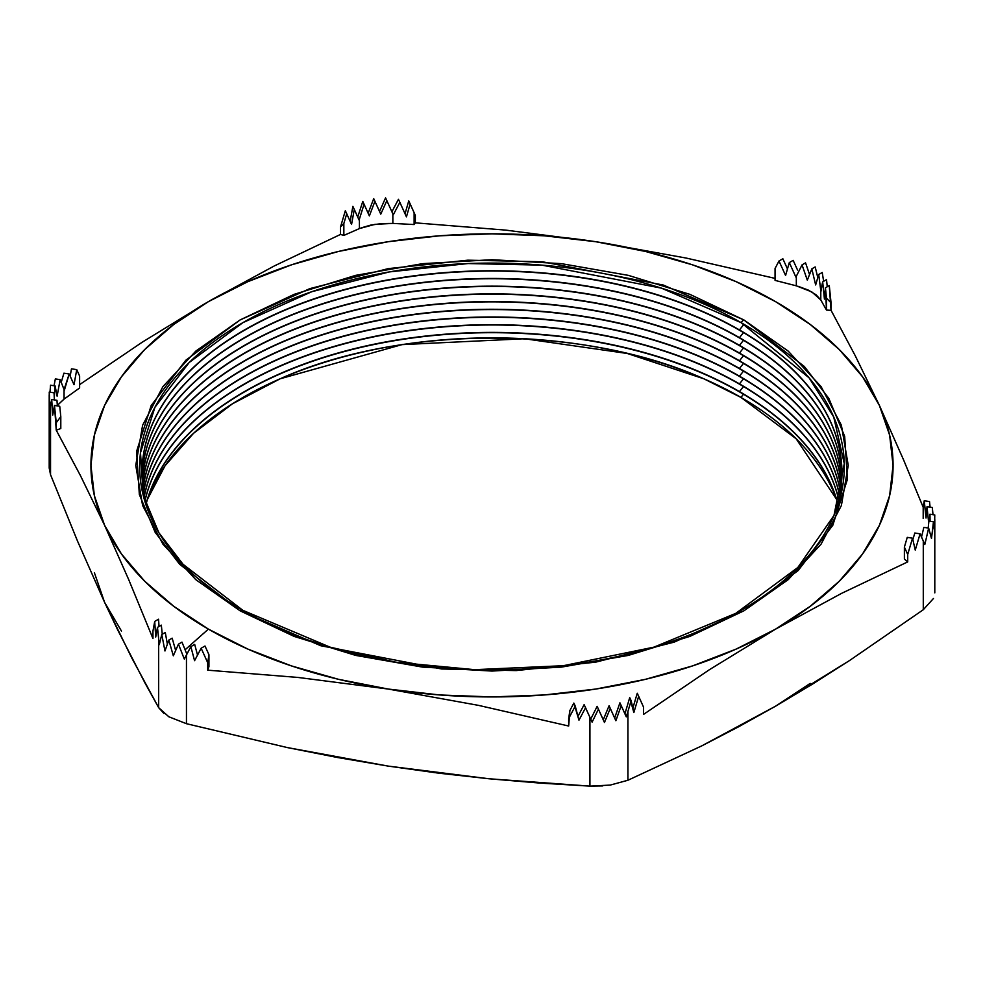 <?xml version="1.0" encoding="UTF-8"?>
<svg xmlns="http://www.w3.org/2000/svg" width="984" height="984" viewBox="0 0 984 984"><rect width="100%" height="100%" fill="white"/><g stroke="black" fill="none" stroke-linecap="round" stroke-linejoin="round"><path stroke-width="1.48" d="M49.2 394.793L49.2 468.04L50.541 474.706L50.541 405.949L51.709 399.492L56.974 400.303L51.709 399.492L52.718 415.125L54.477 405.445L56.236 422.726L60.799 416.626L59.741 406.257L54.477 405.445L59.741 406.257L60.799 416.626L60.799 428.532L60.799 416.626L56.236 422.726L56.236 430.168L60.799 428.532L56.236 430.168L80.417 475.567L104.599 525.308L128.769 579.76L152.95 638.554L152.95 631.113L154.709 621.421L158.572 619.207L154.709 621.421L155.718 637.066L157.477 627.374L161.327 625.148L157.477 627.374L159.297 644.631L161.77 634.532L165.287 632.491L167.354 644.102L165.287 632.491L161.77 634.532L164.968 650.977L168.83 640.08L173.319 655.799L178.448 644.163L181.966 642.121L186.886 654.139L181.966 642.121L178.448 644.163L184.315 659.071L190.847 646.636L194.697 644.409L190.847 646.636L194.574 660.694L201.142 648.235L207.722 662.736L208.94 654.704L205.004 646.008L201.142 648.235L205.004 646.008L208.94 654.704L208.94 666.611L208.94 654.704L207.722 670.178L208.94 666.611L207.722 670.178L297.955 677.435L388.2 689.046L478.433 705.356L568.666 726.02L568.666 718.566L575.246 706.106L578.973 720.165L585.554 707.705L589.933 717.373L589.933 786.13L489.06 778.774L388.2 766.106L287.328 747.569L186.456 723.707L186.456 654.95L184.315 659.071L178.448 644.163L173.319 655.799L168.83 640.08L172.163 638.161L175.632 650.412L172.163 638.161L168.83 640.08L164.968 650.977L161.77 634.532L159.297 644.631L158.658 638.899L158.658 707.656L131.622 657.681L104.599 602.368L77.564 541.2L50.541 474.706L50.541 405.949L51.709 399.492L52.718 415.125L54.477 405.445L56.236 430.168L80.417 475.567L104.599 525.308L128.769 579.76L152.95 638.554L152.95 631.113L154.709 621.421L155.718 637.066L157.477 627.374L158.658 638.899L158.658 707.656L168.817 716.77L186.456 723.707L186.456 654.95L190.847 646.636L194.574 660.694L201.142 648.235L207.722 662.736L207.722 670.178L297.955 677.435L388.2 689.046A401.066 231.56 180 0 1 208.399 629.12L185.029 649.834L208.399 629.12L173.811 606.341L144.66 581.163L121.462 553.992L104.599 525.308L94.366 495.604L90.934 465.383L94.366 435.162L104.599 405.445L121.462 376.774L144.66 349.603L173.811 324.425L208.399 301.645L142.274 342.174L79.618 384.621L142.274 342.174L208.399 301.645L247.845 281.682L291.461 264.844L338.521 251.449L388.2 241.72L439.651 235.803L492 233.823L544.349 235.803L595.8 241.72L505.567 230.108L415.334 222.851L415.334 215.398L410.168 203.934L406.441 216.849L399.861 202.347L393.28 214.807L392.85 213.848L392.85 223.405L381.583 223.577L370.525 225.151L360.98 227.944M703.855 378.791L740.952 397.413A352.075 203.27 0 0 1 836.511 499.245L796.117 438.729L740.952 397.413L743.498 394.24L740.952 397.413A352.075 203.27 0 0 0 391.693 346.294A352.075 203.27 0 0 0 147.489 499.245L165.066 465.715L193.54 433.317L232.421 403.821L280.145 378.791L402.038 344.621L524.57 338.742L627.288 353.477L703.855 378.791C583.561 324.597 400.5 324.572 280.145 378.791M146.185 503.759A349.96 202.04 180 0 1 383.329 342.678A349.96 202.04 180 0 1 739.451 391.866A349.96 202.04 0 0 0 383.329 342.678A349.96 202.04 0 0 0 146.185 503.759M739.451 391.571A349.96 202.04 0 0 0 383.207 342.407A349.96 202.04 0 0 0 146.136 503.611A349.96 202.04 180 0 1 383.207 342.407A349.96 202.04 180 0 1 739.451 391.571L739.451 391.571A349.96 202.04 180 0 1 837.864 503.611A349.96 202.04 0 0 0 739.451 391.571L743.498 386.54L739.451 391.571M145.214 499.909A349.96 202.04 180 0 1 380.119 335.581A349.96 202.04 180 0 1 739.451 384.154A349.96 202.04 0 0 0 380.119 335.581A349.96 202.04 0 0 0 145.214 499.909M739.451 383.871A349.96 202.04 0 0 0 380.008 335.31A349.96 202.04 0 0 0 145.177 499.761A349.96 202.04 180 0 1 380.008 335.31A349.96 202.04 180 0 1 739.451 383.871L739.451 383.871A349.96 202.04 180 0 1 838.823 499.761A349.96 202.04 0 0 0 739.451 383.871L743.498 378.828L739.451 383.871M144.377 496.059A349.96 202.04 180 0 1 376.946 328.508A349.96 202.04 180 0 1 739.451 376.454A349.96 202.04 0 0 0 376.946 328.508A349.96 202.04 0 0 0 144.377 496.059M739.451 376.159A349.96 202.04 0 0 0 376.823 328.238A349.96 202.04 0 0 0 144.34 495.911A349.96 202.04 180 0 1 376.823 328.238A349.96 202.04 180 0 1 739.451 376.159L739.451 376.159A349.96 202.04 180 0 1 839.659 495.911A349.96 202.04 0 0 0 739.451 376.159L743.498 371.128L739.451 376.159M143.664 492.209A349.96 202.04 180 0 1 373.785 321.448A349.96 202.04 180 0 1 739.451 368.742A349.96 202.04 0 0 0 373.785 321.448A349.96 202.04 0 0 0 143.664 492.209M739.451 368.459A349.96 202.04 0 0 0 373.662 321.178A349.96 202.04 0 0 0 143.639 492.062A349.96 202.04 180 0 1 373.662 321.178A349.96 202.04 180 0 1 739.451 368.459L739.451 368.459A349.96 202.04 180 0 1 840.361 492.062A349.96 202.04 0 0 0 739.451 368.459L743.498 363.416L739.451 368.459M143.086 488.347A349.96 202.04 180 0 1 370.636 314.4A349.96 202.04 180 0 1 739.451 361.042A349.96 202.04 0 0 0 370.636 314.4A349.96 202.04 0 0 0 143.086 488.347M739.451 360.747A349.96 202.04 0 0 0 370.513 314.142A349.96 202.04 0 0 0 143.061 488.212A349.96 202.04 180 0 1 370.513 314.142A349.96 202.04 180 0 1 739.451 360.747L739.451 360.747A349.96 202.04 180 0 1 840.939 488.212A349.96 202.04 0 0 0 739.451 360.747L743.498 355.716L739.451 360.747M142.631 484.497A349.96 202.04 180 0 1 367.499 307.377A349.96 202.04 180 0 1 739.451 353.342A349.96 202.04 0 0 0 367.499 307.377A349.96 202.04 0 0 0 142.631 484.497M739.451 353.047A349.96 202.04 0 0 0 367.389 307.106A349.96 202.04 0 0 0 142.619 484.349A349.96 202.04 180 0 1 367.389 307.106A349.96 202.04 180 0 1 739.451 353.047L739.451 353.047A349.96 202.04 180 0 1 841.381 484.349A349.96 202.04 0 0 0 739.451 353.047L743.498 348.004L739.451 353.047M142.311 480.647A349.96 202.04 180 0 1 364.387 300.366A349.96 202.04 180 0 1 739.451 345.63A349.96 202.04 0 0 0 364.387 300.366A349.96 202.04 0 0 0 142.311 480.647M739.451 345.335A349.96 202.04 0 0 0 364.264 300.108A349.96 202.04 0 0 0 142.299 480.499A349.96 202.04 180 0 1 364.264 300.108A349.96 202.04 180 0 1 739.451 345.335L739.451 345.335A349.96 202.04 180 0 1 841.701 480.499A349.96 202.04 0 0 0 739.451 345.335L743.498 340.304L739.451 345.335M142.114 476.797A349.96 202.04 180 0 1 361.288 293.367A349.96 202.04 180 0 1 739.451 337.93A349.96 202.04 0 0 0 361.288 293.367A349.96 202.04 0 0 0 142.114 476.797M739.451 337.635A349.96 202.04 0 0 0 361.165 293.109A349.96 202.04 0 0 0 142.114 476.65A349.96 202.04 180 0 1 361.165 293.109A349.96 202.04 180 0 1 739.451 337.635L739.451 337.635A349.96 202.04 180 0 1 841.886 476.65A349.96 202.04 0 0 0 739.451 337.635L743.498 332.592L739.451 337.635M142.053 472.947A349.96 202.04 180 0 1 358.201 286.393A349.96 202.04 180 0 1 739.451 330.218A349.96 202.04 0 0 0 358.201 286.393A349.96 202.04 0 0 0 142.053 472.947M739.451 329.935A349.96 202.04 0 0 0 325.839 294.979A349.96 202.04 0 0 0 149.31 513.746A349.96 202.04 180 0 1 142.04 472.8A349.96 202.04 180 0 1 358.078 286.135A349.96 202.04 180 0 1 739.451 329.935L739.451 329.935A349.96 202.04 180 0 1 841.96 472.8A349.96 202.04 180 0 1 834.69 513.746A349.96 202.04 0 0 0 739.451 329.935L743.966 324.314L739.451 329.935M242.863 610.338A352.321 203.417 180 0 1 242.863 322.666A352.321 203.417 180 0 1 741.136 322.666L809.082 377.831L833.719 416.958L844.297 463.636L833.989 515.419L797.839 567.485L735.774 613.364L654.003 647.128L563.389 665.701L474.694 669.673L395.703 662.171L329.997 647.128L242.863 610.338A6.285 3.629 120 0 0 240.096 610.818L320.71 645.725L441.619 668.985L516.157 670.584L595.726 662.146L674.151 642.146L743.904 610.818L798.159 570.548L832.808 525.272L847.421 479.331L844.666 436.293L828.811 398.385L804.359 366.491L743.904 319.948A6.285 3.629 120 0 0 741.136 322.666A6.285 3.629 -60 0 1 743.904 319.948L689.919 294.364L628.333 275.36L561.495 263.663L492 259.702L422.505 263.663L355.667 275.36L294.081 294.364L240.096 319.948L195.791 351.116L162.877 386.675L142.606 425.26L135.755 465.383L142.606 505.505L162.877 544.091L195.791 579.65L240.096 610.818L294.081 636.39L355.667 655.406L422.505 667.103L492 671.063L561.495 667.103L628.333 655.406L689.919 636.39L743.904 610.818L788.209 579.65L821.123 544.091L841.394 505.505L848.245 465.383L841.394 425.26L821.123 386.675L788.209 351.116L743.904 319.948L663.29 285.04L542.381 261.769L467.843 260.182L388.274 268.62L309.849 288.62L240.096 319.948L185.841 360.218L151.192 405.494L136.579 451.435L139.334 494.472L155.189 532.381L179.642 564.275L240.096 610.818A6.285 3.629 -60 0 1 242.863 610.338L183.073 564.312L158.891 532.762L143.221 495.272L140.491 452.714L154.943 407.278L189.211 362.493L242.863 322.666L311.854 291.682L389.418 271.904L468.113 263.552L541.827 265.127L661.408 288.14L741.136 322.666A352.321 203.417 180 0 1 741.136 610.338A352.321 203.417 180 0 1 242.863 610.338M796.327 285.827L775.06 280.391L796.327 285.827L796.327 276.258L802.034 264.88L807.311 280.132L811.837 268.853L815.17 266.922L811.837 268.853L815.65 284.942L818.713 274.511L822.23 272.482L818.713 274.511L820.902 291.547L822.673 281.855L826.523 279.628L827.249 286.75L826.523 279.628L822.673 281.855L824.432 299.136L825.428 287.808L829.291 285.581L825.428 287.808L826.486 298.177L831.049 302.863L829.291 285.581L831.049 310.317L831.049 302.863L826.486 298.177L826.486 310.083L825.428 287.808L824.432 299.136L822.673 281.855L820.791 290.391L820.791 299.948L826.486 310.083L831.049 310.317L855.231 355.704L879.401 405.445A401.066 231.56 180 0 1 775.601 629.12L736.155 649.083L692.539 665.91L645.479 679.317L595.8 689.046L544.349 694.962L492 696.943L439.651 694.962L388.2 689.046L478.433 705.356L568.666 726.02L569.884 710.546L573.832 703.068L578.973 720.165L585.554 707.705L584.139 704.655L577.965 716.364L584.139 704.655L592.11 722.158L598.432 709.132L597.14 706.352L590.732 719.132L597.14 706.352L604.471 722.49L610.289 708.382L609.071 705.749L603.241 719.833L609.071 705.749L615.873 720.731L621.212 705.602L619.92 702.822L614.631 718.062L619.92 702.822L626.291 716.869L627.915 711.494L626.291 716.869L621.212 705.602L615.873 720.731L610.289 708.382L604.471 722.49L598.432 709.132L592.11 722.158L589.933 717.373L589.933 786.13L610.277 785.072L627.915 780.25L627.915 711.494L631.125 700.645L629.711 697.607L624.914 713.818L629.711 697.607L633.856 712.564L638.665 696.291L637.263 693.253L632.847 708.16L637.263 693.253L643.487 706.992L643.487 714.446L709.476 669.649L775.601 629.12L841.603 593.352L907.715 561.901L907.715 554.447L912.525 538.187L915.255 550.093L920.077 533.832L923.287 540.966L923.287 609.723L849.401 660.633L775.601 706.168L701.678 745.921L627.915 780.25L627.915 711.494L631.125 700.645L633.856 712.564L638.665 696.291L643.487 706.992L643.487 714.446L709.476 669.649L775.601 629.12L810.189 606.341L839.34 581.163L862.538 553.992L879.401 525.308L889.634 495.604L893.066 465.383L889.634 435.162L879.401 405.445A401.066 231.56 180 0 0 595.8 241.72L505.567 230.108L415.334 222.851L414.116 224.549L392.85 223.405L374.953 224.352L359.418 228.583L359.418 219.014L359.099 220.096L354.289 209.395L351.559 224.45L345.335 210.711L340.513 226.972L340.513 234.426L274.401 265.889L208.399 301.645A401.066 231.56 180 0 1 595.8 241.72L686.045 258.029L775.06 278.386L686.045 258.029L595.8 241.72L645.479 251.449L692.539 264.844L736.155 281.682L775.601 301.645L810.189 324.425L839.34 349.603L862.538 376.774L879.401 405.445L903.583 459.897L923.201 507.313L903.583 459.897L879.401 405.445L855.231 355.704L831.049 310.317L826.486 310.083L820.791 299.948L811.849 291.94L796.327 285.827L796.327 276.258L802.034 264.88L805.552 262.851L809.574 274.647L805.552 262.851L802.034 264.88L807.311 280.132L811.837 268.853L815.65 284.942L818.713 274.511L820.791 290.391L820.791 299.948L816.117 294.819L808.319 290.108L798.381 286.393M797.544 270.034L793.153 260.366L797.544 270.034M933.016 514.681L932.291 507.51L933.016 514.681M930.101 507.178L929.523 501.569L930.101 507.178M398.446 199.309L394.067 207.612L398.446 199.309L399.861 202.347L398.446 199.309M787.471 268.952L782.858 258.767L787.471 268.952M408.754 200.896L405.039 213.762L408.754 200.896L410.168 203.934L406.441 216.849L399.861 202.347L393.28 214.807L392.85 213.848L392.85 223.405L414.116 224.549L414.116 212.642L414.116 224.549L415.334 222.851L415.334 215.398L408.754 200.896M57.306 405.433L64.058 399.11L64.058 389.541L60.147 379.652L57.109 396.183L55.092 385.913L54.255 397.868L55.092 385.913L57.109 396.183L60.147 379.652L64.378 390.254L69.188 373.994L74.009 384.695L76.74 369.64L71.475 368.828L70.147 376.122L71.475 368.828L76.74 369.64L79.618 376.06L79.618 387.967L64.058 399.11L79.618 387.967L79.618 376.06L76.74 369.64L74.009 384.695L69.188 373.994L63.923 373.182L61.168 382.493L63.923 373.182L69.188 373.994L64.058 389.541L64.058 399.11L57.466 405.224M352.875 206.357L350.156 221.351L352.875 206.357L354.289 209.395L352.875 206.357M340.513 234.426L343.846 235.422L359.418 228.583L343.846 235.422L343.846 223.516L340.513 226.972L340.513 234.426L274.401 265.889L208.399 301.645A401.066 231.56 180 0 0 104.599 525.308A401.066 231.56 180 0 0 208.399 629.12L247.845 649.083L291.461 665.91L338.521 679.317L388.2 689.046A401.066 231.56 180 0 0 775.601 629.12L841.603 593.352L907.715 561.901L907.715 554.447L904.382 547.129L904.382 559.035L904.382 547.129L907.26 537.362L912.525 538.187L915.255 550.093L920.077 533.832L914.812 533.008L912.857 539.613L914.812 533.008L920.077 533.832L924.812 544.521L928.662 528.101L923.853 527.362L921.516 537.03L923.853 527.362L928.662 528.101L931.504 538.506L933.459 521.791L928.908 521.089L928.183 528.027L928.908 521.089L933.459 521.791L934.554 531.926L934.763 514.952L929.954 514.202L930.077 521.274L929.954 514.202L929.265 521.151L929.954 514.202L934.763 514.952L934.554 531.926L933.459 521.791L931.504 538.506L928.662 528.101L924.812 544.521L923.287 540.966L923.287 609.723L933.459 598.493M822.23 272.482L823.633 281.301L822.23 272.482M815.17 266.922L817.839 277.722L815.17 266.922M379.529 211.474L385.568 197.87L392.85 213.848L385.568 197.87L379.529 211.474M368.127 213.245L373.711 198.633L380.759 214.143L386.86 200.65L380.759 214.143L373.711 198.633L368.127 213.245M357.709 217.107L362.788 201.4L369.369 215.902L374.929 201.265L369.369 215.902L362.788 201.4L357.709 217.107M391.89 211.818L394.067 207.612L391.89 211.818M54.046 385.753L55.338 378.901L60.147 379.652L55.338 378.901L54.046 385.753M49.975 392.173L50.541 385.211L55.092 385.913L50.541 385.211L49.975 392.173M49.446 402.05L49.237 392.062L54.046 392.8L54.378 399.91L54.046 392.8L49.237 392.062L50.024 409.184L50.541 405.949L50.024 409.184L49.2 395.014M810.189 683.4L775.564 706.192M121.462 631.051L104.599 602.368L94.366 572.663M837.814 503.759A349.96 202.04 0 0 0 739.451 391.866A349.96 202.04 180 0 1 837.814 503.759M208.756 667.177L207.944 666.562M838.786 499.909A349.96 202.04 0 0 0 739.451 384.154A349.96 202.04 180 0 1 838.786 499.909M839.623 496.059A349.96 202.04 0 0 0 739.451 376.454A349.96 202.04 180 0 1 839.623 496.059M840.336 492.209A349.96 202.04 0 0 0 739.451 368.742A349.96 202.04 180 0 1 840.336 492.209M840.914 488.347A349.96 202.04 0 0 0 739.451 361.042A349.96 202.04 180 0 1 840.914 488.347M841.369 484.497A349.96 202.04 0 0 0 739.451 353.342A349.96 202.04 180 0 1 841.369 484.497M841.689 480.647A349.96 202.04 0 0 0 739.451 345.63A349.96 202.04 180 0 1 841.689 480.647M841.886 476.797A349.96 202.04 0 0 0 739.451 337.93A349.96 202.04 180 0 1 841.886 476.797M841.947 472.947A349.96 202.04 0 0 0 739.451 330.218A349.96 202.04 180 0 1 841.947 472.947M602.737 785.933L589.933 786.13L539.503 783.055L489.06 778.774L438.63 773.166L388.2 766.106L337.758 757.557L287.328 747.569L186.456 723.707M923.287 609.723L849.401 660.633L812.476 684.138L775.601 706.168L738.615 726.782L701.678 745.921L627.915 780.25M163.971 713.511L158.658 707.656L145.14 683.265L118.105 630.744L104.599 602.368L77.564 541.2L50.541 474.706M904.382 559.035L907.715 561.901M923.201 518.47L923.201 506.563L923.201 518.47M928.699 523.193L927.026 506.698L926.018 518.027L924.259 500.745L923.201 506.563L924.259 500.745L929.523 501.569L924.259 500.745L926.018 518.027L927.026 506.698L932.291 507.51L927.026 506.698L928.699 523.193M912.525 538.187L907.26 537.362L904.382 547.129L907.715 554.447L912.525 538.187M775.06 280.391L775.06 268.472L775.06 280.391M796.327 276.258L795.884 277.094L789.303 262.593L785.576 275.495L778.996 260.994L775.06 268.472L778.996 260.994L782.858 258.767L778.996 260.994L785.576 275.495L789.303 262.593L793.153 260.366L789.303 262.593L795.884 277.094L796.327 276.258M359.418 228.583L359.418 219.014L364.08 204.18L359.099 220.096L354.289 209.395L351.559 224.45L346.737 213.749L343.846 223.516L343.846 235.422M56.974 400.303L57.33 405.888L56.974 400.303M158.572 619.207L159.027 626.476L158.572 619.207M161.327 625.148L162.262 634.25L161.327 625.148M194.697 644.409L197.526 655.098L194.697 644.409M340.513 226.972L345.335 210.711L346.737 213.749L343.846 223.516L340.513 226.972M575.246 706.106L573.832 703.068L569.884 710.546L568.666 718.566L575.246 706.106M654.003 647.128C554.57 677.41 429.405 677.398 329.997 647.128M934.8 519.626L934.8 592.872"/></g></svg>
